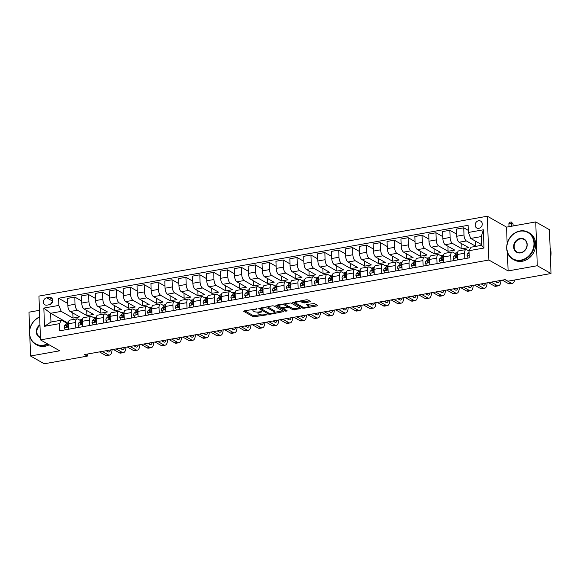 <?xml version="1.0" encoding="UTF-8"?>
<svg xmlns="http://www.w3.org/2000/svg" width="580" height="580" viewBox="0 0 580 580"><rect width="100%" height="100%" fill="white"/><g stroke="black" fill="none" stroke-linecap="round" stroke-linejoin="round"><path stroke-width="0.87" d="M256.991 308.85L244.26 310.837L243.709 311.337L253.409 316.839L266.633 314.889L267.017 314.541L264.379 314.73A3.893 1.153 178 0 1 259.159 314.367L258.354 313.911A3.893 1.153 178 0 1 257.948 313.425A3.893 1.153 178 0 1 260.115 312.308L262.008 311.692L259.361 311.88A3.893 1.153 178 0 1 254.149 311.525L253.337 311.068A3.893 1.153 178 0 1 252.938 310.583A3.893 1.153 178 0 1 255.106 309.466L256.991 308.85M478.572 220.762A3.966 3.415 -60.4 0 0 475.274 223.996A3.966 3.415 -60.4 0 0 476.745 228.005A3.966 3.415 -60.4 0 0 478.834 228.339A3.966 3.415 -60.4 0 0 482.132 225.105A3.966 3.415 -60.4 0 0 480.661 221.096A3.966 3.415 -60.4 0 0 478.572 220.762M309.568 300.846L304.522 301.745L301.832 301.027L301.868 302.216L304.565 302.927L310.75 301.6L307.9 299.904L306.276 299.795L292.726 302.434L302.55 308.089L304.181 308.197L317.05 305.906L317.601 305.406L314.317 303.543L307.175 304.413L306.501 304.761L308.255 305.834A3.255 0.964 178 0 1 308.596 306.24L316.542 304.805M301.868 302.216A3.255 0.964 178 0 0 298.2 301.817A3.255 0.964 178 0 0 295.699 302.847A3.255 0.964 178 0 0 296.032 303.253L302.419 306.878A3.255 0.964 178 0 0 306.095 307.269A3.255 0.964 178 0 0 308.596 306.24L308.553 305.058A3.255 0.964 178 0 0 308.212 304.652L308.255 305.834M508.102 270.925L537.276 265.734L551 273.521L549.47 229.709L535.746 221.923L506.572 227.121L487.36 216.217L488.889 260.029L508.102 270.925L507.457 252.503M29.848 336.465L30.53 355.997L59.704 350.798L40.484 339.894L488.889 260.029M30.53 355.997L44.254 363.783L87.319 356.113L87.246 354.075M551 273.521L507.935 281.191L505.195 279.632L84.571 354.554L87.319 356.113M273.977 305.943L272.353 305.834L258.803 308.473L268.627 314.128L270.258 314.244L283.808 311.598L273.977 305.943M276.442 305.109L290.942 302.927L300.766 308.582L292.951 309.8L289.021 307.567L287.39 307.451L283.055 308.451L287.281 310.931L285.751 311.199L275.892 305.609L276.442 305.109M46.987 305.138L49.431 304.703A3.842 3.306 -60.4 0 0 52.62 301.571A3.842 3.306 -60.4 0 0 51.2 297.692A3.842 3.306 -60.4 0 0 49.177 297.366L46.733 297.801A3.842 3.306 -60.4 0 0 43.536 300.933A3.842 3.306 -60.4 0 0 44.965 304.812A3.842 3.306 -60.4 0 0 46.987 305.138M487.36 216.217L38.954 296.09L40.484 339.894M68.585 321.951L66.577 322.306L50.656 313.272L50.96 322.038L61.516 320.153L59.486 323.647L59.733 330.81L469.242 257.868L468.995 250.705L471.025 247.21L481.581 245.333L481.277 236.575L470.721 238.452L481.552 244.6M59.486 323.647L44.486 326.315L43.848 308.082L58.848 305.413L61.212 311.395L73.015 318.094L79.685 316.905L70.187 311.511A4.959 2.052 79.9 0 1 67.824 305.529L67.57 298.367L74.798 297.083L75.045 304.246A4.959 2.052 79.9 0 0 77.408 310.227L86.906 315.614L93.576 314.425L84.078 309.038A4.959 2.052 79.9 0 1 81.715 303.057L81.461 295.894L88.689 294.611L88.936 301.774A4.959 2.052 79.9 0 0 91.299 307.755L100.797 313.142L107.467 311.953L97.969 306.566A4.959 2.052 79.9 0 1 95.606 300.585L95.352 293.422L102.58 292.132L102.827 299.294A4.959 2.052 79.9 0 0 105.19 305.276L114.688 310.67L121.358 309.481L111.86 304.094A4.959 2.052 79.9 0 1 109.497 298.113L109.243 290.942L116.471 289.659L116.718 296.822A4.959 2.052 79.9 0 0 119.081 302.803L128.579 308.19L135.249 307.008L125.751 301.614A4.959 2.052 79.9 0 1 123.388 295.633L123.134 288.47L130.362 287.187L130.609 294.35A4.959 2.052 79.9 0 0 132.972 300.331L142.47 305.718L149.14 304.529L139.642 299.142A4.959 2.052 79.9 0 1 137.279 293.161L137.025 285.998L144.253 284.707L144.5 291.87A4.959 2.052 79.9 0 0 146.863 297.859L156.361 303.246L163.031 302.057L153.533 296.67A4.959 2.052 79.9 0 1 151.17 290.689L150.916 283.526L158.144 282.235L158.391 289.398A4.959 2.052 79.9 0 0 160.754 295.38L170.252 300.774L176.922 299.584L167.424 294.19A4.959 2.052 79.9 0 1 165.061 288.209L164.807 281.046L172.035 279.763L172.282 286.926A4.959 2.052 79.9 0 0 174.645 292.907L184.143 298.294L190.813 297.105L181.315 291.718A4.959 2.052 79.9 0 1 178.952 285.737L178.698 278.574L185.926 277.291L186.173 284.454A4.959 2.052 79.9 0 0 188.536 290.435L198.034 295.822L204.704 294.633L195.206 289.246A4.959 2.052 79.9 0 1 192.843 283.265L192.589 276.102L199.817 274.811L200.064 281.974A4.959 2.052 79.9 0 0 202.427 287.955L211.925 293.349L218.595 292.161L209.097 286.774A4.959 2.052 79.9 0 1 206.734 280.793L206.48 273.63L213.708 272.339L213.955 279.502A4.959 2.052 79.9 0 0 216.318 285.483L225.816 290.87L232.486 289.688L222.988 284.294A4.959 2.052 79.9 0 1 220.625 278.313L220.371 271.15L227.599 269.867L227.846 277.03A4.959 2.052 79.9 0 0 230.209 283.011L239.707 288.398L246.377 287.209L236.879 281.822A4.959 2.052 79.9 0 1 234.516 275.841L234.262 268.678L241.49 267.387L241.737 274.558A4.959 2.052 79.9 0 0 244.1 280.539L253.598 285.925L260.268 284.736L250.77 279.35A4.959 2.052 79.9 0 1 248.407 273.368L248.153 266.205L255.381 264.915L255.628 272.078A4.959 2.052 79.9 0 0 257.991 278.059L267.489 283.453L274.159 282.264L264.661 276.877A4.959 2.052 79.9 0 1 262.298 270.889L262.044 263.726L269.272 262.443L269.519 269.606A4.959 2.052 79.9 0 0 271.882 275.587L281.38 280.974L288.05 279.792L278.552 274.398A4.959 2.052 79.9 0 1 276.189 268.417L275.935 261.254L283.163 259.97L283.41 267.133A4.959 2.052 79.9 0 0 285.773 273.115L295.271 278.501L301.941 277.312L292.443 271.926A4.959 2.052 79.9 0 1 290.08 265.945L289.826 258.781L297.054 257.491L297.301 264.654A4.959 2.052 79.9 0 0 299.664 270.642L309.162 276.029L315.832 274.84L306.334 269.454A4.959 2.052 79.9 0 1 303.971 263.472L303.717 256.309L310.945 255.019L311.192 262.182A4.959 2.052 79.9 0 0 313.555 268.163L323.053 273.55L329.723 272.368L320.225 266.974A4.959 2.052 79.9 0 1 317.862 260.993L317.608 253.83L324.836 252.546L325.083 259.709A4.959 2.052 79.9 0 0 327.446 265.691L336.944 271.077L343.614 269.888L334.116 264.502A4.959 2.052 79.9 0 1 331.753 258.52L331.499 251.357L338.727 250.074L338.974 257.237A4.959 2.052 79.9 0 0 341.337 263.219L350.835 268.605L357.505 267.416L348.007 262.029A4.959 2.052 79.9 0 1 345.644 256.048L345.39 248.885L352.618 247.595L352.865 254.758A4.959 2.052 79.9 0 0 355.228 260.739L364.726 266.133L371.396 264.944L361.898 259.557A4.959 2.052 79.9 0 1 359.535 253.569L359.281 246.406L366.509 245.123L366.756 252.286A4.959 2.052 79.9 0 0 369.119 258.267L378.617 263.654L385.287 262.472L375.789 257.078A4.959 2.052 79.9 0 1 373.426 251.096L373.172 243.933L380.4 242.65L380.647 249.813A4.959 2.052 79.9 0 0 383.01 255.794L392.508 261.181L399.178 259.992L389.68 254.606A4.959 2.052 79.9 0 1 387.317 248.624L387.063 241.461L394.291 240.171L394.538 247.334A4.959 2.052 79.9 0 0 396.901 253.322L406.399 258.709L413.069 257.52L403.571 252.133A4.959 2.052 79.9 0 1 401.208 246.152L400.954 238.989L408.182 237.698L408.429 244.862A4.959 2.052 79.9 0 0 410.792 250.843L420.29 256.237L426.96 255.048L417.462 249.654A4.959 2.052 79.9 0 1 415.099 243.673L414.845 236.51L422.073 235.226L422.32 242.389A4.959 2.052 79.9 0 0 424.683 248.37L434.181 253.757L440.851 252.568L431.353 247.181A4.959 2.052 79.9 0 1 428.99 241.2L428.736 234.037L435.964 232.754L436.211 239.917A4.959 2.052 79.9 0 0 438.574 245.898L448.072 251.285L454.742 250.096L445.244 244.709A4.959 2.052 79.9 0 1 442.881 238.728L442.627 231.565L449.855 230.274L450.102 237.438A4.959 2.052 79.9 0 0 452.465 243.419L461.963 248.813L468.633 247.624L459.135 242.237A4.959 2.052 79.9 0 1 456.772 236.256L456.518 229.085L463.746 227.802L463.993 234.965A4.959 2.052 79.9 0 0 466.356 240.946L475.854 246.333L481.581 245.318M67.751 303.442L58.602 298.25L58.848 305.413M58.602 298.25L468.103 225.308L468.357 232.471L483.358 229.796L483.995 248.03L468.995 250.705M39.455 310.322L29 312.185L29.616 329.926M537.276 265.734L535.746 221.923M66.577 322.306L66.599 323.038M61.212 311.395L50.656 313.272L43.848 308.082M469.039 250.618L468.451 250.727M457.533 252.67L454.56 253.199M443.642 255.142L440.67 255.671M429.751 257.621L426.778 258.151M415.86 260.094L412.887 260.623M401.969 262.566L398.997 263.095M388.078 265.038L385.105 265.567M374.187 267.518L371.214 268.047M360.296 269.99L357.324 270.519M346.405 272.462L343.433 272.992M332.514 274.942L329.541 275.464M318.623 277.414L315.65 277.943M304.732 279.886L301.76 280.415M290.841 282.358L287.868 282.888M276.95 284.838L273.977 285.367M263.059 287.31L260.087 287.839M249.168 289.782L246.195 290.312M235.277 292.255L232.304 292.784M221.386 294.734L218.413 295.263M207.495 297.207L204.523 297.736M193.604 299.679L190.631 300.208M179.713 302.158L176.74 302.688M165.822 304.63L162.85 305.16M151.931 307.103L148.959 307.632M138.04 309.575L135.067 310.104M124.149 312.055L121.176 312.584M110.258 314.527L107.285 315.056M96.367 316.999L93.394 317.528M82.476 319.478L79.503 320.008M67.178 323.364L61.516 320.153M81.069 320.892L77.713 318.986A4.959 2.052 79.9 0 0 77.01 318.84A4.959 2.052 79.9 0 0 75.683 322.48L75.871 327.932M94.96 318.42L91.604 316.513A4.959 2.052 79.9 0 0 90.9 316.368A4.959 2.052 79.9 0 0 89.574 320.008L89.762 325.46M108.851 315.948L105.495 314.041A4.959 2.052 79.9 0 0 104.791 313.896A4.959 2.052 79.9 0 0 103.465 317.528L103.653 322.988M122.743 313.468L119.386 311.569A4.959 2.052 79.9 0 0 118.682 311.416A4.959 2.052 79.9 0 0 117.356 315.056L117.544 320.508M136.633 310.996L133.277 309.089A4.959 2.052 79.9 0 0 132.573 308.944A4.959 2.052 79.9 0 0 131.247 312.584L131.435 318.036M150.524 308.524L147.168 306.617A4.959 2.052 79.9 0 0 146.465 306.472A4.959 2.052 79.9 0 0 145.138 310.104L145.326 315.563M164.416 306.044L161.059 304.145A4.959 2.052 79.9 0 0 160.356 303.993A4.959 2.052 79.9 0 0 159.029 307.632L159.217 313.091M178.306 303.572L174.95 301.673A4.959 2.052 79.9 0 0 174.246 301.52A4.959 2.052 79.9 0 0 172.92 305.16L173.108 310.612M192.198 301.1L188.841 299.193A4.959 2.052 79.9 0 0 188.137 299.048A4.959 2.052 79.9 0 0 186.811 302.688L186.999 308.139M206.088 298.627L202.732 296.721A4.959 2.052 79.9 0 0 202.029 296.576A4.959 2.052 79.9 0 0 200.702 300.208L200.89 305.667M219.98 296.148L216.623 294.248A4.959 2.052 79.9 0 0 215.919 294.096A4.959 2.052 79.9 0 0 214.593 297.736L214.781 303.188M233.87 293.676L230.514 291.769A4.959 2.052 79.9 0 0 229.811 291.624A4.959 2.052 79.9 0 0 228.484 295.263L228.672 300.715M247.762 291.204L244.405 289.297A4.959 2.052 79.9 0 0 243.701 289.152A4.959 2.052 79.9 0 0 242.375 292.791L242.563 298.243M261.652 288.724L258.296 286.825A4.959 2.052 79.9 0 0 257.592 286.672A4.959 2.052 79.9 0 0 256.266 290.312L256.454 295.771M275.543 286.252L272.187 284.352A4.959 2.052 79.9 0 0 271.483 284.2A4.959 2.052 79.9 0 0 270.157 287.839L270.345 293.291M289.435 283.779L286.078 281.873A4.959 2.052 79.9 0 0 285.375 281.728A4.959 2.052 79.9 0 0 284.048 285.367L284.236 290.819M303.325 281.307L299.969 279.4A4.959 2.052 79.9 0 0 299.265 279.255A4.959 2.052 79.9 0 0 297.939 282.888L298.127 288.347M317.216 278.828L313.86 276.928A4.959 2.052 79.9 0 0 313.156 276.776A4.959 2.052 79.9 0 0 311.83 280.415L312.018 285.875M331.107 276.356L327.751 274.449A4.959 2.052 79.9 0 0 327.048 274.304A4.959 2.052 79.9 0 0 325.721 277.943L325.909 283.395M344.998 273.883L341.642 271.976A4.959 2.052 79.9 0 0 340.938 271.832A4.959 2.052 79.9 0 0 339.612 275.471L339.8 280.923M358.889 271.411L355.533 269.504A4.959 2.052 79.9 0 0 354.829 269.352A4.959 2.052 79.9 0 0 353.503 272.992L353.691 278.451M372.78 268.931L369.424 267.032A4.959 2.052 79.9 0 0 368.72 266.88A4.959 2.052 79.9 0 0 367.394 270.519L367.582 275.971M386.672 266.459L383.315 264.552A4.959 2.052 79.9 0 0 382.611 264.407A4.959 2.052 79.9 0 0 381.285 268.047L381.473 273.499M400.562 263.987L397.206 262.08A4.959 2.052 79.9 0 0 396.502 261.935A4.959 2.052 79.9 0 0 395.176 265.567L395.364 271.027M414.453 261.507L411.097 259.608A4.959 2.052 79.9 0 0 410.393 259.456A4.959 2.052 79.9 0 0 409.067 263.095L409.255 268.555M428.345 259.035L424.988 257.129A4.959 2.052 79.9 0 0 424.284 256.983A4.959 2.052 79.9 0 0 422.958 260.623L423.146 266.075M442.236 256.563L438.879 254.656A4.959 2.052 79.9 0 0 438.175 254.511A4.959 2.052 79.9 0 0 436.849 258.151L437.037 263.603M456.126 254.091L452.77 252.184A4.959 2.052 79.9 0 0 452.066 252.039A4.959 2.052 79.9 0 0 450.74 255.671L450.928 261.13M469.002 251.038L466.661 249.712A4.959 2.052 79.9 0 0 465.958 249.56A4.959 2.052 79.9 0 0 464.631 253.199L464.819 258.651M73.015 318.094L72.841 313.019M81.642 300.962L74.798 297.083M95.533 298.49L88.689 294.611M109.424 296.017L102.58 292.132M123.315 293.545L116.471 289.659M137.206 291.066L130.362 287.187M151.097 288.594L144.253 284.707M164.988 286.121L158.144 282.235M178.879 283.649L172.035 279.763M192.77 281.169L185.926 277.291M206.661 278.697L199.817 274.811M220.552 276.225L213.708 272.339M234.443 273.745L227.599 269.867M248.334 271.273L241.49 267.387M262.225 268.801L255.381 264.915M276.116 266.329L269.272 262.443M290.007 263.849L283.163 259.97M303.898 261.377L297.054 257.491M317.789 258.905L310.945 255.019M331.68 256.425L324.836 252.546M345.571 253.953L338.727 250.074M359.462 251.481L352.618 247.595M373.353 249.008L366.509 245.123M387.244 246.529L380.4 242.65M401.135 244.057L394.291 240.171M415.026 241.585L408.182 237.698M428.917 239.105L422.073 235.226M442.808 236.633L435.964 232.754M456.699 234.161L449.855 230.274M468.285 230.376L463.746 227.802M77.01 318.84L69.788 320.131A4.959 2.052 79.9 0 0 68.462 323.763L68.65 329.223M86.906 315.614L86.732 310.546M90.9 316.368L83.68 317.651A4.959 2.052 79.9 0 0 82.353 321.291L82.541 326.743M104.791 313.896L97.571 315.179A4.959 2.052 79.9 0 0 96.244 318.819L96.432 324.271M100.797 313.142L100.623 308.074M118.682 311.416L111.462 312.707A4.959 2.052 79.9 0 0 110.135 316.346L110.323 321.798M114.688 310.67L114.514 305.595M132.573 308.944L125.353 310.227A4.959 2.052 79.9 0 0 124.026 313.867L124.214 319.326M128.579 308.19L128.405 303.123M146.465 306.472L139.243 307.755A4.959 2.052 79.9 0 0 137.917 311.395L138.105 316.847M142.47 305.718L142.296 300.65M160.356 303.993L153.135 305.283A4.959 2.052 79.9 0 0 151.808 308.923L151.996 314.375M156.361 303.246L156.187 298.171M174.246 301.52L167.025 302.811A4.959 2.052 79.9 0 0 165.699 306.443L165.887 311.902M170.252 300.774L170.078 295.699M188.137 299.048L180.916 300.331A4.959 2.052 79.9 0 0 179.59 303.971L179.778 309.43M184.143 298.294L183.969 293.226M202.029 296.576L194.807 297.859A4.959 2.052 79.9 0 0 193.481 301.498L193.669 306.95M198.034 295.822L197.86 290.754M215.919 294.096L208.698 295.387A4.959 2.052 79.9 0 0 207.372 299.026L207.56 304.478M211.925 293.349L211.751 288.274M229.811 291.624L222.589 292.907A4.959 2.052 79.9 0 0 221.263 296.547L221.451 302.006M225.816 290.87L225.642 285.802M243.701 289.152L236.481 290.435A4.959 2.052 79.9 0 0 235.154 294.075L235.342 299.526M239.707 288.398L239.533 283.33M257.592 286.672L250.371 287.963A4.959 2.052 79.9 0 0 249.045 291.602L249.233 297.054M253.598 285.925L253.424 280.851M271.483 284.2L264.262 285.49A4.959 2.052 79.9 0 0 262.936 289.123L263.124 294.582M267.489 283.453L267.315 278.378M285.375 281.728L278.154 283.011A4.959 2.052 79.9 0 0 276.827 286.65L277.015 292.11M281.38 280.974L281.206 275.906M299.265 279.255L292.044 280.539A4.959 2.052 79.9 0 0 290.718 284.178L290.906 289.63M295.271 278.501L295.097 273.434M313.156 276.776L305.935 278.067A4.959 2.052 79.9 0 0 304.609 281.706L304.797 287.158M309.162 276.029L308.988 270.954M327.048 274.304L319.826 275.594A4.959 2.052 79.9 0 0 318.5 279.226L318.688 284.686M323.053 273.55L322.879 268.482M340.938 271.832L333.717 273.115A4.959 2.052 79.9 0 0 332.391 276.754L332.579 282.206M336.944 271.077L336.77 266.01M354.829 269.352L347.608 270.642A4.959 2.052 79.9 0 0 346.282 274.282L346.47 279.734M350.835 268.605L350.661 263.53M368.72 266.88L361.5 268.17A4.959 2.052 79.9 0 0 360.173 271.802L360.361 277.262M364.726 266.133L364.552 261.058M382.611 264.407L375.39 265.691A4.959 2.052 79.9 0 0 374.064 269.33L374.252 274.789M378.617 263.654L378.443 258.586M396.502 261.935L389.282 263.219A4.959 2.052 79.9 0 0 387.955 266.858L388.143 272.31M392.508 261.181L392.334 256.113M410.393 259.456L403.173 260.746A4.959 2.052 79.9 0 0 401.846 264.386L402.034 269.838M406.399 258.709L406.225 253.634M424.284 256.983L417.063 258.274A4.959 2.052 79.9 0 0 415.737 261.906L415.925 267.365M420.29 256.237L420.116 251.162M438.175 254.511L430.954 255.794A4.959 2.052 79.9 0 0 429.628 259.434L429.816 264.886M434.181 253.757L434.007 248.689M452.066 252.039L444.846 253.322A4.959 2.052 79.9 0 0 443.519 256.962L443.707 262.414M448.072 251.285L447.898 246.217M465.958 249.56L458.736 250.85A4.959 2.052 79.9 0 0 457.41 254.489L457.598 259.942M461.963 248.813L461.789 243.738M475.854 246.333L475.68 241.265M470.721 238.452L468.357 232.471M50.96 322.038L44.486 326.315M483.358 229.796L481.277 236.575M483.995 248.03L481.581 245.333M52.447 302.107A3.842 3.306 -60.4 0 0 50.576 304.29M506.572 227.121L507.152 243.752M252.909 309.299A3.893 1.153 178 0 0 252.894 309.401L252.938 310.583M257.955 312.047A3.893 1.153 178 0 0 257.911 312.243L257.948 313.425M244.731 310.757L253.366 315.658L260.529 314.781M274.442 312.308L282.619 310.851M259.942 308.045L260.971 308.625M261.435 308.342L261.043 308.69L269.562 313.519L272.281 313.316A3.893 1.153 178 0 0 274.456 312.207A3.893 1.153 178 0 0 274.05 311.721L268.228 308.415A3.893 1.153 178 0 0 263.015 308.06L261.435 308.342L261.413 307.784M274.456 312.207L274.412 311.018A3.893 1.153 178 0 0 274.007 310.532L274.05 311.721M266.814 306.82A3.893 1.153 178 0 1 268.185 307.233L274.007 310.532M299.584 307.828L294.538 308.727L294.582 309.909M287.296 306.276L288.978 306.385L292.907 308.611L294.538 308.727M283.083 308.531L281.503 307.632M278.922 306.168L276.906 305.022M284.932 305.247A3.255 0.964 178 0 0 281.264 304.855A3.255 0.964 178 0 0 278.762 305.885A3.255 0.964 178 0 0 279.103 306.291L281.351 307.567L286.636 307.023L287.31 306.675L284.932 305.247L284.896 304.065A3.255 0.964 178 0 0 283.982 303.76M287.31 306.675L287.267 305.493L287.187 306.523M284.896 304.065L287.144 305.341M301.832 301.027A3.255 0.964 178 0 0 300.969 300.737M307.646 304.326L308.212 304.652M293.871 301.999L295.858 303.13M65.402 329.802L64.221 327.656A3.284 1.363 -100.1 0 1 64.786 325.467L66.917 323.567A9.49 3.929 -100.1 0 1 67.824 323.103L68.462 322.995M112.049 349.66A9.302 3.85 -100.1 0 1 109.562 355.083L106.785 355.583A9.302 3.85 -100.1 0 1 105.466 355.301L99.47 351.9M109.562 355.083A9.302 3.85 -100.1 0 1 108.243 354.808L102.247 351.407M68.454 323.705L66.903 325.09A3.284 1.363 79.9 0 0 66.367 326.431C66.758 327.214 67.2 327.135 67.7 326.192A3.284 1.363 -100.1 0 1 68.237 324.851L68.491 324.626M66.613 326.931L66.367 326.431L67.157 326.881A1.675 0.696 -100.1 0 1 67.338 326.598L67.686 326.286M106.14 350.712L108.141 351.85A6.199 2.567 79.9 0 0 109.018 352.031A6.199 2.567 79.9 0 0 110.49 349.936M107.394 351.422A6.199 2.567 79.9 0 0 107.713 350.436M79.293 327.323L78.111 325.184A3.284 1.363 -100.1 0 1 78.677 322.995L80.808 321.088A9.49 3.929 -100.1 0 1 81.715 320.631L82.353 320.515M125.94 347.188A9.302 3.85 -100.1 0 1 123.453 352.611L120.676 353.104A9.302 3.85 -100.1 0 1 119.357 352.829L113.361 349.428M123.453 352.611A9.302 3.85 -100.1 0 1 122.133 352.336L116.138 348.928M82.346 321.226L80.794 322.618A3.284 1.363 79.9 0 0 80.257 323.959C80.649 324.742 81.091 324.662 81.591 323.72A3.284 1.363 -100.1 0 1 82.128 322.379L82.382 322.154M80.504 324.452L80.257 323.959L81.048 324.409A1.675 0.696 -100.1 0 1 81.229 324.126L81.577 323.814M120.031 348.239L122.032 349.377A6.199 2.567 79.9 0 0 122.909 349.559A6.199 2.567 79.9 0 0 124.381 347.464M121.285 348.95A6.199 2.567 79.9 0 0 121.604 347.957M93.184 324.851L92.002 322.712A3.284 1.363 -100.1 0 1 92.568 320.515L94.7 318.616A9.49 3.929 -100.1 0 1 95.606 318.159L96.244 318.043M139.831 344.708A9.302 3.85 -100.1 0 1 137.344 350.139L134.567 350.632A9.302 3.85 -100.1 0 1 133.248 350.356L127.252 346.949M137.344 350.139A9.302 3.85 -100.1 0 1 136.024 349.863L130.029 346.456M96.237 318.754L94.685 320.145A3.284 1.363 79.9 0 0 94.149 321.487C94.54 322.27 94.982 322.19 95.482 321.248A3.284 1.363 -100.1 0 1 96.019 319.906L96.273 319.674M94.395 321.98L94.149 321.487L94.939 321.929A1.675 0.696 -100.1 0 1 95.12 321.654L95.468 321.342M133.922 345.767L135.923 346.898A6.199 2.567 79.9 0 0 136.8 347.087A6.199 2.567 79.9 0 0 138.272 344.991M135.176 346.477A6.199 2.567 79.9 0 0 135.495 345.484M107.075 322.379L105.894 320.232A3.284 1.363 -100.1 0 1 106.459 318.043L108.59 316.144A9.49 3.929 -100.1 0 1 109.497 315.68L110.135 315.571M153.722 342.236A9.302 3.85 -100.1 0 1 151.235 347.659L148.458 348.16A9.302 3.85 -100.1 0 1 147.139 347.877L141.143 344.476M151.235 347.659A9.302 3.85 -100.1 0 1 149.916 347.384L143.92 343.983M110.127 316.281L108.576 317.666A3.284 1.363 79.9 0 0 108.04 319.007C108.431 319.79 108.873 319.711 109.374 318.775A3.284 1.363 -100.1 0 1 109.91 317.427L110.164 317.202M108.286 319.507L108.04 319.007L108.83 319.457A1.675 0.696 -100.1 0 1 109.011 319.174L109.359 318.862M147.813 343.287L149.814 344.426A6.199 2.567 79.9 0 0 150.691 344.607A6.199 2.567 79.9 0 0 152.163 342.512M149.067 343.998A6.199 2.567 79.9 0 0 149.386 343.012M120.966 319.899L119.784 317.76A3.284 1.363 -100.1 0 1 120.35 315.571L122.481 313.671A9.49 3.929 -100.1 0 1 123.388 313.207L124.026 313.099M167.613 339.764A9.302 3.85 -100.1 0 1 165.126 345.187L162.349 345.68A9.302 3.85 -100.1 0 1 161.03 345.404L155.034 342.004M165.126 345.187A9.302 3.85 -100.1 0 1 163.806 344.911L157.811 341.511M124.019 313.802L122.467 315.194A3.284 1.363 79.9 0 0 121.93 316.535C122.322 317.318 122.764 317.238 123.264 316.296A3.284 1.363 -100.1 0 1 123.801 314.954L124.055 314.73M122.177 317.028L121.93 316.535L122.721 316.985A1.675 0.696 -100.1 0 1 122.902 316.702L123.25 316.39M161.704 340.815L163.705 341.954A6.199 2.567 79.9 0 0 164.582 342.135A6.199 2.567 79.9 0 0 166.054 340.039M162.958 341.526A6.199 2.567 79.9 0 0 163.277 340.532M39.687 317.108A15.131 13.021 -60.4 0 0 29.696 334.66A15.131 13.021 -60.4 0 0 43.623 345.136A15.131 13.021 -60.4 0 0 47.458 343.853M47.973 344.143A15.5 13.347 119.6 0 1 43.797 345.586A15.5 13.347 119.6 0 1 35.634 344.266A15.5 13.347 119.6 0 1 29.558 330.303A15.5 13.347 119.6 0 1 39.679 316.905M49.177 344.832A15.5 13.347 119.6 0 1 45.008 346.267A15.5 13.347 119.6 0 1 36.837 344.948L35.634 344.266M40.412 337.719A7.562 6.511 119.6 0 1 36.337 331.898A7.562 6.511 119.6 0 1 39.955 324.699M39.977 325.308A7.192 6.191 -60.4 0 0 39.73 337.038A7.192 6.191 -60.4 0 0 40.397 337.357M519.905 231.224A15.131 13.021 -60.4 0 0 506.855 248.088A15.131 13.021 -60.4 0 0 520.92 260.115A15.131 13.021 -60.4 0 0 533.97 243.259A15.131 13.021 -60.4 0 0 519.905 231.224M521.094 260.565A15.5 13.347 119.6 0 1 512.93 259.253A15.5 13.347 119.6 0 1 507.188 243.607A15.5 13.347 119.6 0 1 520.057 230.963A15.5 13.347 119.6 0 1 528.228 232.283A15.5 13.347 119.6 0 1 533.962 247.921A15.5 13.347 119.6 0 1 521.094 260.565M520.159 238.452A7.562 6.511 119.6 0 1 527.191 244.463A7.562 6.511 119.6 0 1 520.666 252.894A7.562 6.511 119.6 0 1 513.634 246.877A7.562 6.511 119.6 0 1 520.159 238.452M520.818 252.633A7.192 6.191 -60.4 0 0 526.785 246.768A7.192 6.191 -60.4 0 0 524.124 239.511A7.192 6.191 -60.4 0 0 520.34 238.902A7.192 6.191 -60.4 0 0 514.366 244.767A7.192 6.191 -60.4 0 0 517.026 252.024A7.192 6.191 -60.4 0 0 520.818 252.633M528.228 232.283L529.431 232.964A15.5 13.347 119.6 0 1 535.173 248.61A15.5 13.347 119.6 0 1 522.304 261.254A15.5 13.347 119.6 0 1 514.134 259.934L512.93 259.253M550.108 247.972A15.5 13.347 119.6 0 1 550.449 257.701M134.857 317.427L133.675 315.288A3.284 1.363 -100.1 0 1 134.241 313.099L136.38 311.192A9.49 3.929 -100.1 0 1 137.279 310.735L137.917 310.619M181.504 337.292A9.302 3.85 -100.1 0 1 179.017 342.715L176.24 343.208A9.302 3.85 -100.1 0 1 174.921 342.932L168.925 339.532M179.017 342.715A9.302 3.85 -100.1 0 1 177.697 342.439L171.702 339.032M137.91 311.329L136.358 312.721A3.284 1.363 79.9 0 0 135.821 314.063C136.213 314.846 136.655 314.766 137.155 313.824A3.284 1.363 -100.1 0 1 137.692 312.482L137.946 312.25M136.068 314.556L135.821 314.063L136.612 314.512A1.675 0.696 -100.1 0 1 136.793 314.23L137.141 313.918M175.595 338.343L177.596 339.474A6.199 2.567 79.9 0 0 178.473 339.662A6.199 2.567 79.9 0 0 179.945 337.567M176.849 339.053A6.199 2.567 79.9 0 0 177.168 338.06M148.748 314.954L147.566 312.816A3.284 1.363 -100.1 0 1 148.132 310.619L150.271 308.719A9.49 3.929 -100.1 0 1 151.17 308.263L151.808 308.147M195.395 334.812A9.302 3.85 -100.1 0 1 192.908 340.243L190.131 340.736A9.302 3.85 -100.1 0 1 188.812 340.46L182.816 337.052M192.908 340.243A9.302 3.85 -100.1 0 1 191.588 339.96L185.593 336.56M151.8 308.857L150.249 310.242A3.284 1.363 79.9 0 0 149.713 311.59C150.104 312.366 150.546 312.294 151.047 311.351A3.284 1.363 -100.1 0 1 151.583 310.01L151.837 309.778M149.959 312.083L149.713 311.59L150.503 312.033A1.675 0.696 -100.1 0 1 150.684 311.757L151.032 311.445M189.486 335.863L191.487 337.002A6.199 2.567 79.9 0 0 192.364 337.19A6.199 2.567 79.9 0 0 193.836 335.095M190.74 336.574A6.199 2.567 79.9 0 0 191.059 335.588M162.639 312.482L161.457 310.336A3.284 1.363 -100.1 0 1 162.023 308.147L164.162 306.247A9.49 3.929 -100.1 0 1 165.061 305.783L165.699 305.674M209.286 332.34A9.302 3.85 -100.1 0 1 206.799 337.763L204.022 338.263A9.302 3.85 -100.1 0 1 202.703 337.981L196.707 334.58M206.799 337.763A9.302 3.85 -100.1 0 1 205.48 337.488L199.484 334.087M165.691 306.385L164.14 307.77A3.284 1.363 79.9 0 0 163.603 309.111C163.995 309.894 164.437 309.814 164.938 308.872A3.284 1.363 -100.1 0 1 165.474 307.531L165.728 307.306M163.85 309.611L163.603 309.111L164.394 309.56A1.675 0.696 -100.1 0 1 164.575 309.278L164.923 308.966M203.377 333.391L205.378 334.529A6.199 2.567 79.9 0 0 206.255 334.711A6.199 2.567 79.9 0 0 207.727 332.615M204.631 334.102A6.199 2.567 79.9 0 0 204.95 333.116M176.53 310.003L175.349 307.864A3.284 1.363 -100.1 0 1 175.914 305.674L178.053 303.775A9.49 3.929 -100.1 0 1 178.952 303.311L179.59 303.195M223.177 329.868A9.302 3.85 -100.1 0 1 220.69 335.291L217.913 335.784A9.302 3.85 -100.1 0 1 216.594 335.508L210.598 332.108M220.69 335.291A9.302 3.85 -100.1 0 1 219.37 335.015L213.375 331.615M179.582 303.906L178.031 305.298A3.284 1.363 79.9 0 0 177.494 306.639C177.886 307.422 178.328 307.342 178.828 306.399A3.284 1.363 -100.1 0 1 179.365 305.058L179.619 304.833M177.741 307.132L177.494 306.639L178.285 307.088A1.675 0.696 -100.1 0 1 178.466 306.805L178.814 306.494M217.268 330.919L219.269 332.057A6.199 2.567 79.9 0 0 220.146 332.238A6.199 2.567 79.9 0 0 221.618 330.143M218.522 331.63A6.199 2.567 79.9 0 0 218.841 330.636M190.421 307.531L189.239 305.392A3.284 1.363 -100.1 0 1 189.805 303.195L191.944 301.296A9.49 3.929 -100.1 0 1 192.843 300.839L193.481 300.723M237.068 327.388A9.302 3.85 -100.1 0 1 234.581 332.818L231.804 333.312A9.302 3.85 -100.1 0 1 230.485 333.036L224.489 329.636M234.581 332.818A9.302 3.85 -100.1 0 1 233.262 332.543L227.266 329.135M193.474 301.433L191.922 302.825A3.284 1.363 79.9 0 0 191.386 304.166C191.777 304.95 192.219 304.87 192.719 303.927A3.284 1.363 -100.1 0 1 193.256 302.586L193.51 302.354M191.632 304.66L191.386 304.166L192.176 304.616A1.675 0.696 -100.1 0 1 192.357 304.333L192.705 304.021M231.159 328.447L233.16 329.578A6.199 2.567 79.9 0 0 234.037 329.766A6.199 2.567 79.9 0 0 235.509 327.671M232.413 329.157A6.199 2.567 79.9 0 0 232.732 328.164M204.312 305.058L203.131 302.912A3.284 1.363 -100.1 0 1 203.696 300.723L205.835 298.823A9.49 3.929 -100.1 0 1 206.734 298.359L207.372 298.25M250.959 324.916A9.302 3.85 -100.1 0 1 248.472 330.346L245.695 330.839A9.302 3.85 -100.1 0 1 244.376 330.564L238.38 327.156M248.472 330.346A9.302 3.85 -100.1 0 1 247.152 330.063L241.157 326.663M207.364 298.961L205.813 300.346A3.284 1.363 79.9 0 0 205.276 301.687C205.668 302.47 206.11 302.39 206.611 301.455A3.284 1.363 -100.1 0 1 207.147 300.114L207.401 299.882M205.523 302.187L205.276 301.687L206.067 302.137A1.675 0.696 -100.1 0 1 206.248 301.854L206.596 301.542M245.05 325.967L247.051 327.106A6.199 2.567 79.9 0 0 247.928 327.287A6.199 2.567 79.9 0 0 249.4 325.192M246.304 326.678A6.199 2.567 79.9 0 0 246.623 325.692M218.203 302.586L217.021 300.44A3.284 1.363 -100.1 0 1 217.587 298.25L219.726 296.351A9.49 3.929 -100.1 0 1 220.625 295.887L221.263 295.778M264.85 322.444A9.302 3.85 -100.1 0 1 262.363 327.867L259.586 328.36A9.302 3.85 -100.1 0 1 258.267 328.084L252.271 324.684M262.363 327.867A9.302 3.85 -100.1 0 1 261.043 327.591L255.048 324.191M221.256 296.481L219.704 297.873A3.284 1.363 79.9 0 0 219.167 299.215C219.559 299.998 220.001 299.918 220.501 298.976A3.284 1.363 -100.1 0 1 221.038 297.634L221.292 297.41M219.414 299.708L219.167 299.215L219.958 299.664A1.675 0.696 -100.1 0 1 220.139 299.382L220.487 299.07M258.941 323.495L260.942 324.633A6.199 2.567 79.9 0 0 261.819 324.814A6.199 2.567 79.9 0 0 263.291 322.719M260.195 324.205A6.199 2.567 79.9 0 0 260.514 323.212M232.094 300.106L230.912 297.968A3.284 1.363 -100.1 0 1 231.478 295.778L233.617 293.871A9.49 3.929 -100.1 0 1 234.516 293.415L235.154 293.299M278.741 319.971A9.302 3.85 -100.1 0 1 276.254 325.394L273.477 325.887A9.302 3.85 -100.1 0 1 272.158 325.612L266.162 322.212M276.254 325.394A9.302 3.85 -100.1 0 1 274.935 325.119L268.939 321.712M235.146 294.009L233.595 295.401A3.284 1.363 79.9 0 0 233.058 296.743C233.45 297.525 233.892 297.446 234.393 296.503A3.284 1.363 -100.1 0 1 234.929 295.162L235.183 294.93M233.305 297.236L233.058 296.743L233.849 297.192A1.675 0.696 -100.1 0 1 234.03 296.909L234.378 296.598M272.832 321.023L274.833 322.154A6.199 2.567 79.9 0 0 275.71 322.342A6.199 2.567 79.9 0 0 277.182 320.247M274.086 321.733A6.199 2.567 79.9 0 0 274.405 320.74M245.985 297.634L244.804 295.495A3.284 1.363 -100.1 0 1 245.369 293.299L247.508 291.399A9.49 3.929 -100.1 0 1 248.407 290.942L249.045 290.826M292.632 317.492A9.302 3.85 -100.1 0 1 290.145 322.922L287.368 323.415A9.302 3.85 -100.1 0 1 286.049 323.14L280.053 319.732M290.145 322.922A9.302 3.85 -100.1 0 1 288.825 322.639L282.83 319.239M249.037 291.537L247.486 292.922A3.284 1.363 79.9 0 0 246.95 294.27C247.341 295.046 247.783 294.974 248.283 294.031A3.284 1.363 -100.1 0 1 248.82 292.69L249.074 292.458M247.196 294.763L246.95 294.27L247.74 294.712A1.675 0.696 -100.1 0 1 247.921 294.437L248.269 294.125M286.723 318.55L288.724 319.681A6.199 2.567 79.9 0 0 289.601 319.87A6.199 2.567 79.9 0 0 291.073 317.775M287.977 319.254A6.199 2.567 79.9 0 0 288.296 318.268M259.876 295.162L258.695 293.016A3.284 1.363 -100.1 0 1 259.26 290.826L261.399 288.927A9.49 3.929 -100.1 0 1 262.298 288.463L262.936 288.354M306.523 315.02A9.302 3.85 -100.1 0 1 304.036 320.443L301.259 320.943A9.302 3.85 -100.1 0 1 299.94 320.66L293.944 317.26M304.036 320.443A9.302 3.85 -100.1 0 1 302.716 320.167L296.721 316.767M262.928 289.065L261.377 290.45A3.284 1.363 79.9 0 0 260.84 291.791C261.232 292.574 261.674 292.494 262.175 291.559A3.284 1.363 -100.1 0 1 262.711 290.21L262.965 289.986M261.087 292.291L260.84 291.791L261.631 292.24A1.675 0.696 -100.1 0 1 261.812 291.957L262.16 291.646M300.614 316.071L302.615 317.209A6.199 2.567 79.9 0 0 303.492 317.39A6.199 2.567 79.9 0 0 304.964 315.295M301.868 316.781A6.199 2.567 79.9 0 0 302.187 315.796M273.767 292.683L272.586 290.544A3.284 1.363 -100.1 0 1 273.151 288.354L275.29 286.455A9.49 3.929 -100.1 0 1 276.189 285.991L276.827 285.875M320.414 312.548A9.302 3.85 -100.1 0 1 317.927 317.97L315.15 318.464A9.302 3.85 -100.1 0 1 313.831 318.188L307.835 314.788M317.927 317.97A9.302 3.85 -100.1 0 1 316.607 317.695L310.612 314.295M276.82 286.585L275.268 287.977A3.284 1.363 79.9 0 0 274.731 289.318C275.123 290.101 275.565 290.022 276.065 289.079A3.284 1.363 -100.1 0 1 276.602 287.738L276.856 287.513M274.978 289.812L274.731 289.318L275.522 289.768A1.675 0.696 -100.1 0 1 275.703 289.485L276.051 289.173M314.505 313.599L316.506 314.737A6.199 2.567 79.9 0 0 317.383 314.918A6.199 2.567 79.9 0 0 318.855 312.823M315.759 314.309A6.199 2.567 79.9 0 0 316.078 313.316M287.658 290.21L286.476 288.071A3.284 1.363 -100.1 0 1 287.042 285.875L289.181 283.975A9.49 3.929 -100.1 0 1 290.08 283.519L290.718 283.402M334.305 310.068A9.302 3.85 -100.1 0 1 331.818 315.498L329.041 315.991A9.302 3.85 -100.1 0 1 327.722 315.716L321.726 312.315M331.818 315.498A9.302 3.85 -100.1 0 1 330.498 315.223L324.503 311.815M290.711 284.113L289.159 285.505A3.284 1.363 79.9 0 0 288.623 286.846C289.014 287.629 289.456 287.549 289.957 286.607A3.284 1.363 -100.1 0 1 290.493 285.266L290.747 285.034M288.869 287.339L288.623 286.846L289.413 287.296A1.675 0.696 -100.1 0 1 289.594 287.013L289.942 286.701M328.396 311.126L330.397 312.257A6.199 2.567 79.9 0 0 331.274 312.446A6.199 2.567 79.9 0 0 332.746 310.351M329.65 311.837A6.199 2.567 79.9 0 0 329.969 310.844M301.549 287.738L300.368 285.599A3.284 1.363 -100.1 0 1 300.933 283.402L303.072 281.503A9.49 3.929 -100.1 0 1 303.971 281.046L304.609 280.93M348.196 307.596A9.302 3.85 -100.1 0 1 345.709 313.026L342.932 313.519A9.302 3.85 -100.1 0 1 341.613 313.243L335.617 309.836M345.709 313.026A9.302 3.85 -100.1 0 1 344.389 312.743L338.394 309.343M304.601 281.641L303.05 283.025A3.284 1.363 79.9 0 0 302.513 284.367C302.905 285.15 303.347 285.07 303.848 284.135A3.284 1.363 -100.1 0 1 304.384 282.793L304.638 282.562M302.76 284.867L302.513 284.367L303.304 284.816A1.675 0.696 -100.1 0 1 303.485 284.534L303.833 284.222M342.287 308.647L344.288 309.785A6.199 2.567 79.9 0 0 345.165 309.974A6.199 2.567 79.9 0 0 346.637 307.879M343.541 309.357A6.199 2.567 79.9 0 0 343.86 308.371M315.44 285.266L314.258 283.12A3.284 1.363 -100.1 0 1 314.824 280.93L316.963 279.031A9.49 3.929 -100.1 0 1 317.862 278.567L318.5 278.458M362.087 305.123A9.302 3.85 -100.1 0 1 359.6 310.546L356.823 311.047A9.302 3.85 -100.1 0 1 355.504 310.764L349.508 307.364M359.6 310.546A9.302 3.85 -100.1 0 1 358.281 310.271L352.285 306.871M318.493 279.168L316.941 280.553A3.284 1.363 79.9 0 0 316.404 281.894C316.796 282.677 317.238 282.598 317.738 281.655A3.284 1.363 -100.1 0 1 318.275 280.314L318.529 280.089M316.651 282.395L316.404 281.894L317.195 282.344A1.675 0.696 -100.1 0 1 317.376 282.061L317.724 281.75M356.178 306.175L358.179 307.313A6.199 2.567 79.9 0 0 359.056 307.494A6.199 2.567 79.9 0 0 360.528 305.399M357.432 306.885A6.199 2.567 79.9 0 0 357.751 305.899M329.331 282.786L328.149 280.647A3.284 1.363 -100.1 0 1 328.715 278.458L330.854 276.551A9.49 3.929 -100.1 0 1 331.753 276.094L332.391 275.978M375.978 302.651A9.302 3.85 -100.1 0 1 373.491 308.074L370.714 308.567A9.302 3.85 -100.1 0 1 369.395 308.292L363.399 304.892M373.491 308.074A9.302 3.85 -100.1 0 1 372.172 307.799L366.176 304.391M332.383 276.689L330.832 278.081A3.284 1.363 79.9 0 0 330.296 279.422C330.687 280.205 331.129 280.125 331.63 279.183A3.284 1.363 -100.1 0 1 332.166 277.842L332.42 277.617M330.542 279.915L330.296 279.422L331.086 279.872A1.675 0.696 -100.1 0 1 331.267 279.589L331.615 279.277M370.069 303.702L372.07 304.833A6.199 2.567 79.9 0 0 372.947 305.022A6.199 2.567 79.9 0 0 374.419 302.927M371.323 304.413A6.199 2.567 79.9 0 0 371.642 303.42M343.222 280.314L342.04 278.175A3.284 1.363 -100.1 0 1 342.606 275.978L344.745 274.079A9.49 3.929 -100.1 0 1 345.644 273.622L346.282 273.506M389.869 300.172A9.302 3.85 -100.1 0 1 387.382 305.602L384.605 306.095A9.302 3.85 -100.1 0 1 383.286 305.82L377.29 302.412M387.382 305.602A9.302 3.85 -100.1 0 1 386.062 305.319L380.067 301.919M346.274 274.217L344.723 275.601A3.284 1.363 79.9 0 0 344.187 276.95C344.578 277.733 345.02 277.653 345.52 276.711A3.284 1.363 -100.1 0 1 346.057 275.369L346.311 275.137M344.433 277.443L344.187 276.95L344.977 277.392A1.675 0.696 -100.1 0 1 345.158 277.117L345.506 276.805M383.96 301.23L385.961 302.361A6.199 2.567 79.9 0 0 386.838 302.55A6.199 2.567 79.9 0 0 388.31 300.454M385.214 301.941A6.199 2.567 79.9 0 0 385.533 300.947M357.113 277.842L355.931 275.696A3.284 1.363 -100.1 0 1 356.497 273.506L358.636 271.607A9.49 3.929 -100.1 0 1 359.535 271.143L360.173 271.034M403.76 297.7A9.302 3.85 -100.1 0 1 401.273 303.123L398.496 303.623A9.302 3.85 -100.1 0 1 397.177 303.34L391.181 299.94M401.273 303.123A9.302 3.85 -100.1 0 1 399.953 302.847L393.958 299.447M360.165 271.744L358.614 273.129A3.284 1.363 79.9 0 0 358.077 274.47C358.469 275.254 358.911 275.174 359.411 274.238A3.284 1.363 -100.1 0 1 359.948 272.89L360.202 272.665M358.324 274.971L358.077 274.47L358.868 274.92A1.675 0.696 -100.1 0 1 359.049 274.637L359.397 274.325M397.851 298.751L399.852 299.889A6.199 2.567 79.9 0 0 400.729 300.07A6.199 2.567 79.9 0 0 402.201 297.975M399.105 299.461A6.199 2.567 79.9 0 0 399.424 298.475M371.004 275.362L369.822 273.224A3.284 1.363 -100.1 0 1 370.388 271.034L372.527 269.135A9.49 3.929 -100.1 0 1 373.426 268.671L374.064 268.555M417.651 295.227A9.302 3.85 -100.1 0 1 415.164 300.65L412.387 301.143A9.302 3.85 -100.1 0 1 411.068 300.868L405.072 297.467M415.164 300.65A9.302 3.85 -100.1 0 1 413.845 300.375L407.849 296.974M374.057 269.265L372.505 270.657A3.284 1.363 79.9 0 0 371.968 271.998C372.36 272.781 372.802 272.702 373.302 271.759A3.284 1.363 -100.1 0 1 373.839 270.418L374.093 270.193M372.215 272.491L371.968 271.998L372.759 272.448A1.675 0.696 -100.1 0 1 372.94 272.165L373.288 271.853M411.742 296.279L413.743 297.417A6.199 2.567 79.9 0 0 414.62 297.598A6.199 2.567 79.9 0 0 416.092 295.503M412.996 296.989A6.199 2.567 79.9 0 0 413.315 295.996M384.895 272.89L383.713 270.751A3.284 1.363 -100.1 0 1 384.279 268.562L386.418 266.655A9.49 3.929 -100.1 0 1 387.317 266.198L387.955 266.082M431.542 292.755A9.302 3.85 -100.1 0 1 429.055 298.178L426.278 298.671A9.302 3.85 -100.1 0 1 424.959 298.395L418.963 294.995M429.055 298.178A9.302 3.85 -100.1 0 1 427.736 297.902L421.74 294.495M387.947 266.793L386.396 268.185A3.284 1.363 79.9 0 0 385.86 269.526C386.251 270.309 386.693 270.229 387.193 269.287A3.284 1.363 -100.1 0 1 387.73 267.945L387.984 267.714M386.106 270.019L385.86 269.526L386.65 269.976A1.675 0.696 -100.1 0 1 386.831 269.693L387.179 269.381M425.633 293.806L427.634 294.937A6.199 2.567 79.9 0 0 428.511 295.126A6.199 2.567 79.9 0 0 429.983 293.031M426.887 294.517A6.199 2.567 79.9 0 0 427.206 293.524M398.786 270.418L397.604 268.279A3.284 1.363 -100.1 0 1 398.17 266.082L400.309 264.183A9.49 3.929 -100.1 0 1 401.208 263.726L401.846 263.61M445.433 290.275A9.302 3.85 -100.1 0 1 442.946 295.706L440.169 296.199A9.302 3.85 -100.1 0 1 438.85 295.923L432.854 292.516M442.946 295.706A9.302 3.85 -100.1 0 1 441.626 295.423L435.631 292.023M401.838 264.32L400.287 265.705A3.284 1.363 79.9 0 0 399.75 267.046C400.142 267.829 400.584 267.75 401.084 266.814A3.284 1.363 -100.1 0 1 401.621 265.473L401.875 265.241M399.997 267.547L399.75 267.046L400.541 267.496A1.675 0.696 -100.1 0 1 400.722 267.22L401.07 266.909M439.524 291.327L441.525 292.465A6.199 2.567 79.9 0 0 442.402 292.654A6.199 2.567 79.9 0 0 443.874 290.558M440.778 292.037A6.199 2.567 79.9 0 0 441.097 291.051M412.677 267.945L411.495 265.8A3.284 1.363 -100.1 0 1 412.061 263.61L414.2 261.711A9.49 3.929 -100.1 0 1 415.099 261.246L415.737 261.138M459.324 287.803A9.302 3.85 -100.1 0 1 456.837 293.226L454.06 293.726A9.302 3.85 -100.1 0 1 452.741 293.444L446.745 290.043M456.837 293.226A9.302 3.85 -100.1 0 1 455.517 292.951L449.522 289.55M415.729 261.848L414.178 263.233A3.284 1.363 79.9 0 0 413.641 264.574C414.033 265.357 414.475 265.277 414.976 264.335A3.284 1.363 -100.1 0 1 415.512 262.994L415.766 262.769M413.888 265.075L413.641 264.574L414.432 265.024A1.675 0.696 -100.1 0 1 414.613 264.741L414.961 264.429M453.415 288.855L455.416 289.993A6.199 2.567 79.9 0 0 456.293 290.174A6.199 2.567 79.9 0 0 457.765 288.079M454.669 289.565A6.199 2.567 79.9 0 0 454.988 288.579M426.568 265.466L425.387 263.327A3.284 1.363 -100.1 0 1 425.952 261.138L428.091 259.231A9.49 3.929 -100.1 0 1 428.99 258.774L429.628 258.658M473.215 285.331A9.302 3.85 -100.1 0 1 470.728 290.754L467.951 291.247A9.302 3.85 -100.1 0 1 466.632 290.971L460.636 287.571M470.728 290.754A9.302 3.85 -100.1 0 1 469.409 290.478L463.413 287.071M429.62 259.369L428.069 260.761A3.284 1.363 79.9 0 0 427.54 262.102C427.924 262.885 428.366 262.805 428.866 261.863A3.284 1.363 -100.1 0 1 429.403 260.521L429.657 260.297M427.779 262.595L427.54 262.102L428.323 262.551A1.675 0.696 -100.1 0 1 428.504 262.269L428.852 261.957M467.306 286.382L469.307 287.52A6.199 2.567 79.9 0 0 470.184 287.702A6.199 2.567 79.9 0 0 471.656 285.606M468.56 287.093A6.199 2.567 79.9 0 0 468.879 286.099M440.459 262.994L439.277 260.855A3.284 1.363 -100.1 0 1 439.843 258.658L441.982 256.759A9.49 3.929 -100.1 0 1 442.881 256.302L443.519 256.186M487.106 282.851A9.302 3.85 -100.1 0 1 484.619 288.282L481.842 288.775A9.302 3.85 -100.1 0 1 480.523 288.499L474.527 285.092M484.619 288.282A9.302 3.85 -100.1 0 1 483.299 288.006L477.304 284.599M443.512 256.896L441.96 258.288A3.284 1.363 79.9 0 0 441.431 259.63C441.815 260.413 442.257 260.333 442.757 259.39A3.284 1.363 -100.1 0 1 443.294 258.049L443.548 257.817M441.67 260.123L441.431 259.63L442.214 260.072A1.675 0.696 -100.1 0 1 442.395 259.796L442.743 259.485M481.197 283.91L483.198 285.041A6.199 2.567 79.9 0 0 484.075 285.23A6.199 2.567 79.9 0 0 485.547 283.134M482.451 284.62A6.199 2.567 79.9 0 0 482.77 283.627M454.35 260.521L453.168 258.375A3.284 1.363 -100.1 0 1 453.734 256.186L455.873 254.286A9.49 3.929 -100.1 0 1 456.772 253.823L457.41 253.714M500.997 280.379A9.302 3.85 -100.1 0 1 498.51 285.802L495.733 286.302A9.302 3.85 -100.1 0 1 494.414 286.02L488.418 282.619M498.51 285.802A9.302 3.85 -100.1 0 1 497.19 285.527L491.195 282.126M457.402 254.424L455.851 255.809A3.284 1.363 79.9 0 0 455.322 257.15C455.706 257.933 456.148 257.853 456.649 256.918A3.284 1.363 -100.1 0 1 457.185 255.57L457.439 255.345M455.561 257.65L455.322 257.15L456.105 257.6A1.675 0.696 -100.1 0 1 456.286 257.317L456.634 257.005M495.088 281.43L497.089 282.569A6.199 2.567 79.9 0 0 497.966 282.75A6.199 2.567 79.9 0 0 499.438 280.655M496.342 282.141A6.199 2.567 79.9 0 0 496.661 281.155M468.241 258.042L467.06 255.903A3.284 1.363 -100.1 0 1 467.625 253.714L469.053 252.445M514.649 279.995A9.302 3.85 -100.1 0 1 512.401 283.33L509.624 283.823A9.302 3.85 -100.1 0 1 508.305 283.548L502.309 280.147M512.401 283.33A9.302 3.85 -100.1 0 1 511.082 283.055L505.086 279.654M511.792 226.193L511.683 223.104L508.899 223.597L509.008 226.686M508.899 223.597L510.096 222.14L511.205 221.944L513.053 223.88L513.126 225.954M513.053 223.88L511.683 223.104L511.205 221.944M466.356 240.946L459.135 242.237M452.465 243.419L445.244 244.709M438.574 245.898L431.353 247.181M424.683 248.37L417.462 249.654M410.792 250.843L403.571 252.133M396.901 253.322L389.68 254.606M383.01 255.794L375.789 257.078M369.119 258.267L361.898 259.557M355.228 260.739L348.007 262.029M341.337 263.219L334.116 264.502M327.446 265.691L320.225 266.974M313.555 268.163L306.334 269.454M299.664 270.642L292.443 271.926M285.773 273.115L278.552 274.398M271.882 275.587L264.661 276.877M257.991 278.059L250.77 279.35M244.1 280.539L236.879 281.822M230.209 283.011L222.988 284.294M216.318 285.483L209.097 286.774M202.427 287.955L195.206 289.246M188.536 290.435L181.315 291.718M174.645 292.907L167.424 294.19M160.754 295.38L153.533 296.67M146.863 297.859L139.642 299.142M132.972 300.331L125.751 301.614M119.081 302.803L111.86 304.094M105.19 305.276L97.969 306.566M91.299 307.755L84.078 309.038M77.408 310.227L70.187 311.511M75.683 322.48L68.462 323.763M75.045 304.246L67.824 305.529M88.936 301.774L81.715 303.057M89.574 320.008L82.353 321.291M102.827 299.294L95.606 300.585M103.465 317.528L96.244 318.819M116.718 296.822L109.497 298.113M117.356 315.056L110.135 316.346M130.609 294.35L123.388 295.633M131.247 312.584L124.026 313.867M144.5 291.87L137.279 293.161M145.138 310.104L137.917 311.395M158.391 289.398L151.17 290.689M159.029 307.632L151.808 308.923M172.282 286.926L165.061 288.209M172.92 305.16L165.699 306.443M186.173 284.454L178.952 285.737M186.811 302.688L179.59 303.971M200.064 281.974L192.843 283.265M200.702 300.208L193.481 301.498M213.955 279.502L206.734 280.793M214.593 297.736L207.372 299.026M227.846 277.03L220.625 278.313M228.484 295.263L221.263 296.547M241.737 274.558L234.516 275.841M242.375 292.791L235.154 294.075M255.628 272.078L248.407 273.368M256.266 290.312L249.045 291.602M269.519 269.606L262.298 270.889M270.157 287.839L262.936 289.123M283.41 267.133L276.189 268.417M284.048 285.367L276.827 286.65M297.301 264.654L290.08 265.945M297.939 282.888L290.718 284.178M311.192 262.182L303.971 263.472M311.83 280.415L304.609 281.706M325.083 259.709L317.862 260.993M325.721 277.943L318.5 279.226M338.974 257.237L331.753 258.52M339.612 275.471L332.391 276.754M352.865 254.758L345.644 256.048M353.503 272.992L346.282 274.282M366.756 252.286L359.535 253.569M367.394 270.519L360.173 271.802M380.647 249.813L373.426 251.096M381.285 268.047L374.064 269.33M394.538 247.334L387.317 248.624M395.176 265.567L387.955 266.858M408.429 244.862L401.208 246.152M409.067 263.095L401.846 264.386M422.32 242.389L415.099 243.673M422.958 260.623L415.737 261.906M436.211 239.917L428.99 241.2M436.849 258.151L429.628 259.434M450.102 237.438L442.881 238.728M450.74 255.671L443.519 256.962M463.993 234.965L456.772 236.256M464.631 253.199L457.41 254.489M52.7 301.187L46.733 297.801M52.519 299.265L49.177 297.366M255.084 308.908L255.106 309.466M261.602 311.59L261.616 312.047M260.101 311.75L260.115 312.308M266.611 314.433L266.633 314.889M254.997 315.767L255.04 316.955M253.366 315.658L253.409 316.839M256.592 308.748L256.606 309.198M283.098 311.119L283.127 311.946M270.236 313.642L270.258 314.244M268.583 312.968L268.627 314.128M268.185 307.233L268.228 308.415M262.994 307.501L263.015 308.06M300.063 308.096L300.092 308.93M292.907 308.611L292.951 309.8M288.978 306.385L289.021 307.567M287.346 306.269L287.39 307.451M283.714 307.545L283.736 308.103M285.708 310.039L285.751 311.199M310.046 301.114L310.075 301.948M304.522 301.745L304.565 302.927M302.89 301.636L302.934 302.818M317.021 305.08L317.05 305.906M304.152 307.291L304.181 308.197M302.513 306.921L302.55 308.089M64.249 327.714L68.57 326.946M105.466 355.301L108.243 354.808M66.917 323.567L68.454 323.292M64.786 325.467L66.903 325.09M78.141 325.235L82.461 324.466M119.357 352.829L122.133 352.336M80.808 321.088L82.346 320.82M78.677 322.995L80.794 322.618M92.031 322.763L96.353 321.994M133.248 350.356L136.024 349.863M94.7 318.616L96.237 318.348M92.568 320.515L94.685 320.145M105.922 320.29L110.243 319.522M147.139 347.877L149.916 347.384M108.59 316.144L110.127 315.868M106.459 318.043L108.576 317.666M119.813 317.818L124.134 317.05M161.03 345.404L163.806 344.911M122.481 313.671L124.019 313.396M120.35 315.571L122.467 315.194M133.704 315.339L138.025 314.57M174.921 342.932L177.697 342.439M136.38 311.192L137.91 310.923M134.241 313.099L136.358 312.721M147.596 312.867L151.916 312.098M188.812 340.46L191.588 339.96M150.271 308.719L151.8 308.444M148.132 310.619L150.249 310.242M161.487 310.394L165.807 309.626M202.703 337.981L205.48 337.488M164.162 306.247L165.691 305.972M162.023 308.147L164.14 307.77M175.377 307.922L179.698 307.146M216.594 335.508L219.37 335.015M178.053 303.775L179.582 303.5M175.914 305.674L178.031 305.298M189.268 305.442L193.589 304.674M230.485 333.036L233.262 332.543M191.944 301.296L193.474 301.027M189.805 303.195L191.922 302.825M203.16 302.97L207.481 302.202M244.376 330.564L247.152 330.063M205.835 298.823L207.364 298.548M203.696 300.723L205.813 300.346M217.05 300.498L221.371 299.73M258.267 328.084L261.043 327.591M219.726 296.351L221.256 296.075M217.587 298.25L219.704 297.873M230.942 298.019L235.262 297.25M272.158 325.612L274.935 325.119M233.617 293.871L235.146 293.603M231.478 295.778L233.595 295.401M244.832 295.546L249.154 294.778M286.049 323.14L288.825 322.639M247.508 291.399L249.037 291.124M245.369 293.299L247.486 292.922M258.724 293.074L263.044 292.305M299.94 320.66L302.716 320.167M261.399 288.927L262.928 288.651M259.26 290.826L261.377 290.45M272.614 290.602L276.935 289.826M313.831 318.188L316.607 317.695M275.29 286.455L276.82 286.179M273.151 288.354L275.268 287.977M286.505 288.122L290.826 287.354M327.722 315.716L330.498 315.223M289.181 283.975L290.711 283.707M287.042 285.875L289.159 285.505M300.396 285.65L304.717 284.882M341.613 313.243L344.389 312.743M303.072 281.503L304.601 281.227M300.933 283.402L303.05 283.025M314.287 283.178L318.608 282.409M355.504 310.764L358.281 310.271M316.963 279.031L318.493 278.755M314.824 280.93L316.941 280.553M328.178 280.698L332.5 279.93M369.395 308.292L372.172 307.799M330.854 276.551L332.383 276.283M328.715 278.458L330.832 278.081M342.07 278.226L346.39 277.457M383.286 305.82L386.062 305.319M344.745 274.079L346.274 273.803M342.606 275.978L344.723 275.601M355.961 275.754L360.281 274.985M397.177 303.34L399.953 302.847M358.636 271.607L360.165 271.331M356.497 273.506L358.614 273.129M369.851 273.281L374.173 272.506M411.068 300.868L413.845 300.375M372.527 269.135L374.057 268.859M370.388 271.034L372.505 270.657M383.742 270.802L388.063 270.034M424.959 298.395L427.736 297.902M386.418 266.655L387.947 266.387M384.279 268.562L386.396 268.185M397.634 268.33L401.954 267.561M438.85 295.923L441.626 295.423M400.309 264.183L401.838 263.907M398.17 266.082L400.287 265.705M411.524 265.857L415.846 265.089M452.741 293.444L455.517 292.951M414.2 261.711L415.729 261.435M412.061 263.61L414.178 263.233M425.415 263.378L429.736 262.61M466.632 290.971L469.409 290.478M428.091 259.231L429.62 258.963M425.952 261.138L428.069 260.761M439.307 260.906L443.627 260.137M480.523 288.499L483.299 288.006M441.982 256.759L443.512 256.49M439.843 258.658L441.96 258.288M453.197 258.433L457.518 257.665M494.414 286.02L497.19 285.527M455.873 254.286L457.402 254.011M453.734 256.186L455.851 255.809M467.088 255.961L469.162 255.591M508.305 283.548L511.082 283.055M467.625 253.714L469.089 253.453M260.935 307.871L260.957 308.582M283.025 307.668L283.055 308.451M278.719 304.703L278.762 305.885M295.655 301.68L295.699 302.847"/></g></svg>
